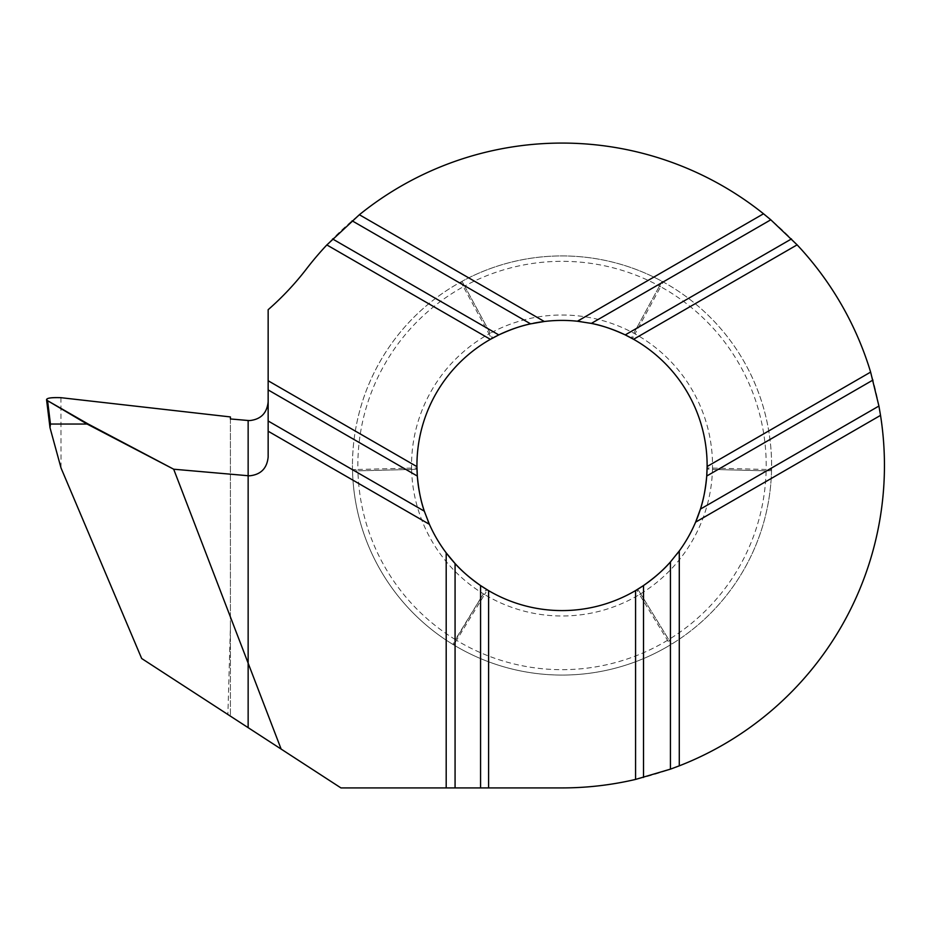 <?xml version="1.0" encoding="UTF-8"?>
<svg xmlns="http://www.w3.org/2000/svg" width="931" height="931" viewBox="0 0 931 931"><rect width="100%" height="100%" fill="white"/><g stroke="black" fill="none" stroke-linecap="round" stroke-linejoin="round"><path stroke-width="0.7" stroke-dasharray="4.66 3.49" d="M230.399 416.925L230.399 716.137L248.146 727.658L248.146 420.498L248.146 727.658L340.944 787.917L562.033 787.917A322.417 322.417 0 0 0 665.874 160.26A322.417 322.417 0 0 0 306.508 268.873A285.573 285.573 0 0 1 268.151 309.709L268.151 420.998M268.151 431.216L268.151 457.086M771.543 470.586A209.568 209.568 0 0 1 671.193 644.392A209.568 209.568 0 0 0 771.543 470.586L771.566 469.608A209.568 209.568 0 0 0 663.233 281.977L662.372 281.511A209.568 209.568 0 0 0 461.683 281.511L460.822 281.977A209.568 209.568 0 0 0 352.453 465.5A209.568 209.568 0 0 1 562.033 255.932A209.568 209.568 0 0 1 771.601 465.5A209.568 209.568 0 0 1 562.033 675.068A209.568 209.568 0 0 1 352.453 465.5A209.568 209.568 0 0 0 352.5 469.608L352.523 470.586A209.568 209.568 0 0 0 452.862 644.392L453.7 644.904A209.568 209.568 0 0 0 670.355 644.904L671.204 643.647L638.841 590.848L669.214 640.423A1.385 0.978 148.5 0 0 667.539 640.307A204.18 204.18 0 0 1 456.527 640.307L484.574 594.525A150.485 150.485 0 0 0 639.481 594.525L670.355 644.904A209.568 209.568 0 0 1 453.7 644.904L456.527 640.307A1.385 0.978 -148.5 0 0 454.84 640.423L455.352 639.585A204.18 204.18 0 0 1 357.923 470.842L415.063 469.352L357.923 470.842M707.118 465.5A145.085 145.085 0 0 0 633.569 339.28A145.085 145.085 0 0 1 707.118 466.524M411.595 469.433A150.485 150.485 0 0 0 483.398 593.815L455.352 639.585M633.836 333.251L661.732 281.884L633.836 333.251A150.485 150.485 0 0 0 490.23 333.251L464.604 286.061A204.18 204.18 0 0 1 659.451 286.061M640.656 593.815A150.485 150.485 0 0 0 712.459 469.433L766.132 470.842A204.18 204.18 0 0 1 668.714 639.585M483.398 593.815L452.862 644.392A209.568 209.568 0 0 1 352.523 470.586M712.459 469.433L766.132 470.842M490.23 333.251L464.604 286.061M415.063 469.352L416.564 468.921A1.385 1.385 0 0 0 416.96 467.956L357.888 469.468A204.18 204.18 0 0 1 463.394 286.725L489.019 333.915A150.485 150.485 0 0 0 411.56 468.072A1.385 0.978 -91.5 0 1 410.629 469.468M446.193 552.863A145.085 145.085 0 0 1 429.4 524.316A145.085 145.085 0 0 0 446.193 552.863M427.946 520.918A145.085 145.085 0 0 1 425.921 515.739A145.085 145.085 0 0 0 427.946 520.918M425.898 515.681A145.085 145.085 0 0 1 424.862 512.795A145.085 145.085 0 0 1 424.315 511.166A145.085 145.085 0 0 0 424.862 512.795A145.085 145.085 0 0 0 425.898 515.681M482.898 594.641A1.385 0.978 -148.5 0 1 484.574 594.525L487.39 589.917L485.214 590.848M638.841 590.848L637.735 589.765A1.385 1.385 0 0 0 636.664 589.917L639.481 594.525A1.385 0.978 148.5 0 1 641.168 594.641M695.608 522.14A145.085 145.085 0 0 1 679.281 550.954A145.085 145.085 0 0 0 695.608 522.14M677.07 553.91A145.085 145.085 0 0 1 673.602 558.251A145.085 145.085 0 0 0 677.07 553.91M673.555 558.309A145.085 145.085 0 0 1 671.577 560.637A145.085 145.085 0 0 0 673.555 558.309M671.565 560.637A145.085 145.085 0 0 1 670.436 561.928A145.085 145.085 0 0 0 671.565 560.637M713.437 469.468A1.385 0.978 91.5 0 1 712.494 468.072A150.485 150.485 0 0 0 635.035 333.915L660.661 286.725A204.18 204.18 0 0 1 766.166 469.468L707.095 467.932L708.991 469.352M632.172 336.3L631.8 337.813A1.385 1.385 0 0 0 632.463 338.651L635.035 333.915A1.385 0.978 28.5 0 1 634.302 332.402M531.368 323.685A145.085 145.085 0 0 1 533.486 323.243A145.085 145.085 0 0 0 531.368 323.685M544.298 321.498A145.085 145.085 0 0 1 577.406 321.23A145.085 145.085 0 0 0 544.298 321.498M581.084 321.672A145.085 145.085 0 0 1 586.577 322.498A145.085 145.085 0 0 0 581.084 321.672M586.646 322.51A145.085 145.085 0 0 1 589.649 323.069A145.085 145.085 0 0 0 586.646 322.51M489.764 332.402A1.385 0.978 -28.5 0 1 489.019 333.915L491.603 338.651L491.882 336.3M635.57 590.568A145.085 145.085 0 0 1 488.6 590.638A145.085 145.085 0 0 0 635.57 590.568M416.937 465.5A145.085 145.085 0 0 1 490.369 339.338A145.085 145.085 0 0 0 416.937 465.5A145.085 145.085 0 0 0 416.948 466.652A145.085 145.085 0 0 1 416.937 465.5M352.523 470.597L356.945 470.865A1.385 0.978 -91.5 0 0 357.888 469.468L352.5 469.608A209.568 209.568 0 0 1 352.453 465.5M462.335 281.884L461.683 281.511A209.568 209.568 0 0 1 662.372 281.511L659.916 285.212A1.385 0.978 28.5 0 0 660.661 286.725L663.233 281.977A209.568 209.568 0 0 1 771.566 469.608L766.166 469.468A1.385 0.978 91.5 0 0 767.109 470.865L771.543 470.597M230.399 418.95L230.399 627.389L227.886 714.508L230.399 716.137L230.399 627.389M60.922 397.688L61.015 467.956M141.675 658.508L227.886 714.508M460.822 281.977L463.394 286.725A1.385 0.978 -28.5 0 0 464.138 285.212L462.323 281.872M632.463 338.651A1.385 1.385 0 0 1 631.8 337.813M636.664 589.917A1.385 1.385 0 0 1 637.735 589.765"/><path stroke-width="1.4" d="M429.4 524.316A145.085 145.085 0 0 1 427.946 520.918A145.085 145.085 0 0 0 429.4 524.316L424.315 511.166L268.151 420.998L268.151 309.709A285.573 285.573 0 0 0 306.508 268.873A322.417 322.417 0 0 1 326.851 244.934L359.366 214.735L544.298 321.498A145.085 145.085 0 0 0 533.486 323.243A145.085 145.085 0 0 1 577.406 321.23L763.513 213.781L770.798 219.797L591.336 323.406C601.112 325.187 612.412 329.015 625.248 334.904L633.569 339.28A145.085 145.085 0 0 1 707.118 466.524A145.085 145.085 0 0 1 707.095 467.932A145.085 145.085 0 0 1 679.281 550.954L679.281 765.841L670.436 769.146L670.436 561.928C664.001 569.504 655.028 577.371 643.519 585.541L635.57 590.568A145.085 145.085 0 0 1 429.4 524.316L268.151 431.216L268.151 420.998L268.151 457.086C266.976 468.374 260.831 474.601 249.717 475.799L248.146 475.729L248.146 420.498L249.717 420.568C260.831 419.381 266.976 413.143 268.151 401.855M416.564 468.921L416.96 467.932A145.085 145.085 0 0 1 416.948 466.652L417.321 476.055L268.151 389.926M770.798 219.797L797.122 244.853A322.417 322.417 0 0 1 870.625 372.109L707.118 466.524L706.734 476.02C705.477 489.427 703.37 500.447 700.415 509.106L878.922 406.044L880.528 415.377L695.608 522.14L700.415 509.106M637.735 589.765L636.664 589.917A145.085 145.085 0 0 0 670.436 561.928L679.281 550.954A145.085 145.085 0 0 1 677.07 553.91A145.085 145.085 0 0 0 679.281 550.954M446.193 552.863A145.085 145.085 0 0 0 487.39 589.917A1.385 1.385 0 0 0 486.331 589.765A1.385 1.385 0 0 1 487.39 589.917A145.085 145.085 0 0 0 488.6 590.638L480.571 585.564C469.585 577.767 461.089 570.424 455.073 563.534L455.073 787.917L446.193 787.917L446.193 552.863L455.073 563.534M424.315 511.166A145.085 145.085 0 0 1 416.96 467.932A1.385 1.385 0 0 1 416.96 467.956A145.085 145.085 0 0 0 424.315 511.166C420.975 501.809 418.647 490.102 417.321 476.055M332.6 238.976L498.783 334.916L490.369 339.338A145.085 145.085 0 0 0 416.937 465.5A145.085 145.085 0 0 0 416.948 466.652A145.085 145.085 0 0 0 416.96 467.932A1.385 1.385 0 0 1 416.96 467.956M679.281 765.841A322.417 322.417 0 0 0 880.528 415.377M670.436 769.146L635.57 779.422A322.417 322.417 0 0 1 562.033 787.917L455.073 787.917M173.69 469.212L281.127 749.071L248.146 727.658L248.146 475.729L173.69 469.212L87.083 424.047L50.449 424.047L47.586 400.702L87.083 424.047M281.127 749.071L340.944 787.917L446.193 787.917M763.513 213.781A322.417 322.417 0 0 0 359.366 214.735M870.625 372.109L878.922 406.044M498.783 334.916C511.026 329.306 521.628 325.617 530.6 323.86L352.093 220.798M591.336 323.406L577.406 321.23A145.085 145.085 0 0 1 581.084 321.672A145.085 145.085 0 0 0 577.406 321.23M544.298 321.498L530.6 323.86M631.8 337.813L632.463 338.651A145.085 145.085 0 0 1 633.569 339.28L797.122 244.853M490.369 339.338A145.085 145.085 0 0 1 491.603 338.651A1.385 1.385 0 0 0 492.266 337.813A1.385 1.385 0 0 1 491.603 338.651A145.085 145.085 0 0 1 531.368 323.685A145.085 145.085 0 0 0 490.369 339.338L326.851 244.934M632.463 338.651A145.085 145.085 0 0 0 589.649 323.069A145.085 145.085 0 0 1 632.463 338.651A145.085 145.085 0 0 1 633.569 339.28M636.664 589.917A145.085 145.085 0 0 1 635.57 590.568A145.085 145.085 0 0 0 670.436 561.928M707.095 467.932A1.385 1.385 0 0 0 707.502 468.921A1.385 1.385 0 0 1 707.095 467.932A145.085 145.085 0 0 1 695.608 522.14M50.449 424.047L49.995 427.678L46.55 399.608L47.586 400.702M49.995 427.678L61.015 467.956L141.675 658.508L248.146 727.658L248.146 420.498L230.399 418.95L230.399 416.925L60.922 397.688C49.296 397.374 44.851 398.375 47.586 400.702L88.154 424.001L173.69 469.212L248.146 475.729L248.146 420.498L230.399 418.95L230.399 416.925L60.922 397.688C51.764 397.351 46.969 397.991 46.55 399.608M268.151 380.744L416.948 466.652M643.519 585.541L643.519 777.455M635.57 779.422L635.57 590.568M488.6 590.638L488.6 787.917M480.571 787.917L480.571 585.564M872.929 380.069L706.734 476.02M625.248 334.904L791.443 238.953"/></g></svg>
